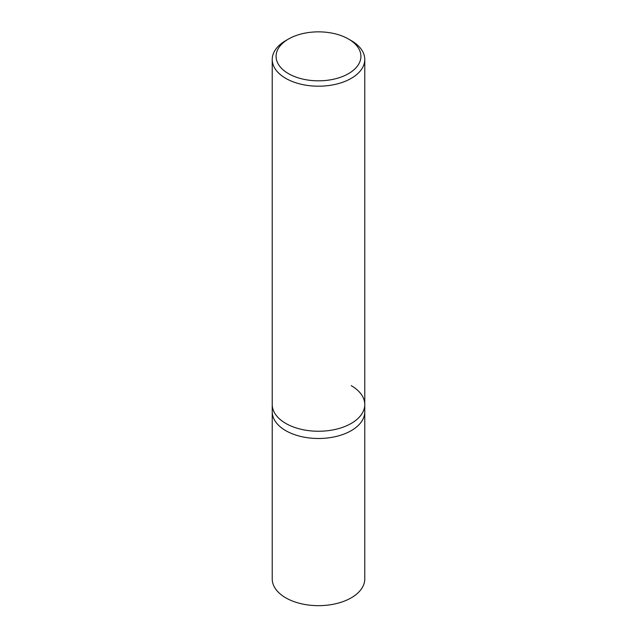 <?xml version="1.0" encoding="UTF-8"?>
<svg xmlns="http://www.w3.org/2000/svg" width="637" height="637" viewBox="0 0 637 637"><rect width="100%" height="100%" fill="white"/><g stroke="black" fill="none" stroke-linecap="round" stroke-linejoin="round"><path stroke-width="0.96" d="M288.505 39.024L285.782 40.593A46.27 26.714 0 0 0 272.23 59.488A46.27 26.714 0 0 0 285.782 78.375A46.27 26.714 0 0 0 336.209 84.164A46.27 26.714 0 0 0 364.77 59.488A46.27 26.714 0 0 0 351.218 40.593L348.495 39.024A42.416 24.485 180 0 1 348.495 73.653A42.416 24.485 180 0 1 288.505 73.653A42.416 24.485 180 0 1 288.505 39.024A42.416 24.485 180 0 1 348.495 39.024L351.218 40.593M351.218 385.648A46.27 26.714 180 0 1 364.77 404.535A46.27 26.714 180 0 1 336.209 429.219A46.27 26.714 180 0 1 285.782 423.422A46.27 26.714 180 0 1 272.23 404.535L272.23 411.781A46.27 26.714 0 0 0 285.782 430.668A46.27 26.714 0 0 0 336.209 436.456A46.27 26.714 0 0 0 364.77 411.781L364.77 578.953A46.27 26.714 0 0 1 336.209 603.629A46.27 26.714 0 0 1 285.782 597.84A46.27 26.714 0 0 1 272.23 578.953L272.23 411.781A46.27 26.714 0 0 0 285.782 430.668A46.27 26.714 0 0 0 336.209 436.456A46.27 26.714 0 0 0 364.77 411.781L364.77 404.535A46.27 26.714 180 0 1 336.209 429.219A46.27 26.714 180 0 1 285.782 423.422A46.27 26.714 180 0 1 272.23 404.535L272.23 59.488M364.77 59.488L364.77 404.535"/></g></svg>
